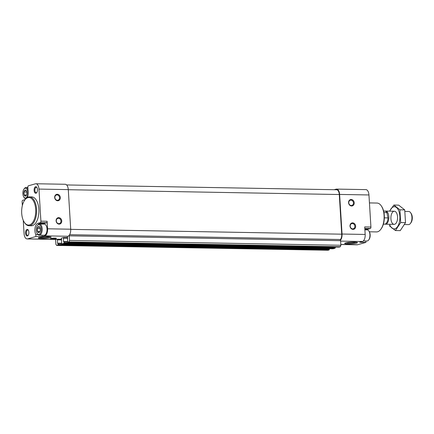 <?xml version="1.0" encoding="UTF-8"?>
<svg xmlns="http://www.w3.org/2000/svg" width="434" height="434" viewBox="0 0 434 434"><rect width="100%" height="100%" fill="white"/><g stroke="black" fill="none" stroke-linecap="round" stroke-linejoin="round"><path stroke-width="0.65" d="M26.61 191.231A3.033 1.546 -89 0 0 26.333 190.689A3.033 1.546 -89 0 0 25.188 190.108A3.033 1.546 -89 0 0 23.946 191.985A3.033 1.546 -89 0 0 24.13 194.985A3.033 1.546 -89 0 0 25.557 196.108A3.033 1.546 -89 0 0 26.246 195.566A3.033 1.546 -89 0 0 26.794 194.231A3.033 1.546 -89 0 0 26.61 191.231L25.188 190.108L23.946 191.985L24.13 194.985L25.557 196.108M40.015 227.72A3.033 1.546 -89 0 0 39.738 227.172A3.033 1.546 -89 0 0 38.593 226.597A3.033 1.546 -89 0 0 37.351 228.474A3.033 1.546 -89 0 0 37.536 231.474A3.033 1.546 -89 0 0 38.957 232.591A3.033 1.546 -89 0 0 39.651 232.049A3.033 1.546 -89 0 0 40.199 230.714A3.033 1.546 -89 0 0 40.015 227.72L38.593 226.597L37.351 228.474L37.536 231.474L38.957 232.591M34.123 190.455A3.282 1.676 -89 0 0 36.738 192.636A3.282 1.676 -89 0 0 36.83 187.358A3.282 1.676 -89 0 0 34.97 187.157A3.282 1.676 -89 0 0 34.123 190.455M25.563 233.177A3.282 1.676 -89 0 0 28.177 235.358A3.282 1.676 -89 0 0 28.27 230.08A3.282 1.676 -89 0 0 26.414 229.879A3.282 1.676 -89 0 0 25.563 233.177M29.512 196.868L31.763 196.911A14.436 7.373 91 0 1 38.832 209.264A14.436 7.373 91 0 1 31.253 225.778L28.997 225.734A14.436 7.373 -89 0 0 36.619 211.434A14.436 7.373 -89 0 0 29.512 196.868A14.436 7.373 -89 0 0 25.085 199.613L24.711 200.134A13.779 7.036 -89 0 0 21.7 213.278A13.779 7.036 -89 0 0 24.315 222.306A13.779 7.036 -89 0 0 33.738 220.629A13.779 7.036 -89 0 0 34.069 202.141A13.779 7.036 -89 0 0 24.711 200.134M37.942 234.534L35.805 234.496L35.924 236.508L27.608 238.874A6.233 3.184 91 0 1 27.12 238.933A6.233 3.184 91 0 1 24.065 233.601L23.257 220.32M35.805 234.496A6.564 3.353 91 0 1 35.073 227.785A6.564 3.353 91 0 1 37.829 223.353L40.324 222.642A1.313 0.673 91 0 0 40.91 221.156L38.951 189.083A6.233 3.184 91 0 0 35.897 183.75A6.233 3.184 91 0 0 35.414 183.815L28.422 185.795A1.313 0.673 91 0 0 27.836 187.287L28.134 192.153A6.564 3.353 91 0 1 27.217 197.535M22.356 205.602L22.123 201.788A1.313 0.673 91 0 1 22.709 200.302L25.069 199.629M55.736 239.443A0.656 0.336 91 0 1 55.606 239.714L55.888 244.315L56.632 245.427L57.798 245.096L58.031 244.499L57.977 243.588L57.51 243.192L57.538 239.221L56.941 239.394A6.233 3.184 91 0 1 56.453 239.459L27.12 238.933M63.532 237.523L63.5 241.494L63.966 241.89L64.02 242.796L63.787 243.393L61.747 243.968L61.335 238.147L63.532 237.523L67.666 237.593M67.742 242.264L68.946 241.928L69.532 240.441L69.25 235.841A0.656 0.336 91 0 1 69.049 235.521A6.233 3.184 91 0 1 67.921 236.275L67.324 236.443L67.742 242.264L339.035 247.087M334.153 189.712L336.084 189.164A6.233 3.184 91 0 1 336.572 189.099A6.233 3.184 91 0 1 339.621 194.432L342.046 234.034A6.233 3.184 91 0 1 340.386 240.349A0.656 0.336 91 0 1 340.495 239.503A5.577 2.848 91 0 0 341.715 234.181L339.29 194.524A5.577 2.848 91 0 0 336.562 189.756L66.641 184.949M348.578 202.7A3.282 2.788 74.2 0 0 352.983 205.586A3.282 2.788 74.2 0 0 352.641 199.96A3.282 2.788 74.2 0 0 348.578 202.7M350.01 226.071A3.282 2.788 74.2 0 0 354.415 228.957A3.282 2.788 74.2 0 0 354.068 223.336A3.282 2.788 74.2 0 0 350.01 226.071M342.046 234.034L365.173 234.447L364.712 226.917L370.918 227.025A1.313 0.673 91 0 1 370.332 228.512L367.837 229.223A6.564 3.353 91 0 0 366.806 229.852M336.572 189.099L365.905 189.62A6.233 3.184 91 0 1 368.954 194.953L370.918 227.025M365.173 234.447A6.233 3.184 91 0 1 362.39 241.51L359.726 242.27L365.933 242.378L357.611 244.743A6.233 3.184 91 0 1 357.122 244.803L340.826 244.516M56.013 238.564A3.005 0.396 176.5 0 0 56.42 238.304A3.005 0.396 176.5 0 0 53.409 238.125A3.005 0.396 176.5 0 0 50.442 238.667A3.005 0.396 176.5 0 0 52.541 238.95A3.005 0.396 176.5 0 0 56.013 238.564M50.23 237.675A6.385 0.841 176.5 0 0 51.055 237.083A6.385 0.841 176.5 0 0 44.691 236.742A6.385 0.841 176.5 0 0 38.42 237.854A6.385 0.841 176.5 0 0 42.684 238.499A6.385 0.841 176.5 0 0 50.23 237.675M356.547 243.127A6.385 0.841 176.5 0 0 357.366 242.53A6.385 0.841 176.5 0 0 351.008 242.188A6.385 0.841 176.5 0 0 344.737 243.3A6.385 0.841 176.5 0 0 349.001 243.946A6.385 0.841 176.5 0 0 356.547 243.127M42.049 235.233L42.131 236.617L44.794 235.863A6.233 3.184 91 0 0 47.577 228.799L47.116 221.269A1.313 0.673 91 0 1 46.53 222.756L44.035 223.461L37.829 223.353M42.131 236.617L35.924 236.508M365.846 240.989L365.933 242.378M335.325 247.027L335.124 248.221L333.046 248.785M69.25 235.841L340.587 240.669A0.656 0.336 91 0 1 340.386 240.349M340.587 240.669L340.869 245.27L340.283 246.756L339.079 247.092M69.532 240.441L340.869 245.27M68.946 241.928L340.283 246.756M329.33 248.725L329.135 249.919L327.968 250.25L56.632 245.427M35.897 183.75L65.236 184.271A6.233 3.184 91 0 1 68.284 189.604L70.704 229.212A6.233 3.184 91 0 1 69.049 235.521M54.679 197.47A3.282 2.788 74.2 0 0 59.078 200.356A3.282 2.788 74.2 0 0 58.736 194.736A3.282 2.788 74.2 0 0 54.679 197.47M56.105 220.841A3.282 2.788 74.2 0 0 60.51 223.727A3.282 2.788 74.2 0 0 60.169 218.107A3.282 2.788 74.2 0 0 56.105 220.841M43.004 224.09A6.564 3.353 91 0 1 44.035 223.461M46.031 225.344A5.317 2.712 91 0 1 46.102 225.447A5.317 2.712 91 0 1 47.111 228.93A5.317 2.712 91 0 1 45.95 234.002A5.317 2.712 91 0 1 45.874 234.1M369.383 231.789L376.49 231.919A14.436 7.373 -89 0 0 380.916 229.174L381.291 228.653A13.779 7.036 -89 0 0 381.681 206.481L381.329 205.949A14.436 7.373 -89 0 0 377.005 203.052L369.442 202.917M380.916 229.174A14.436 7.373 -89 0 0 381.329 205.949M24.315 222.306L24.673 222.837A14.436 7.373 -89 0 0 28.997 225.734M363.334 240.946L366.99 241.011A5.577 2.848 -89 0 0 368.699 239.953L369.074 239.432A4.92 2.512 -89 0 0 369.215 231.512L368.857 230.98A5.577 2.848 -89 0 0 367.186 229.857L364.891 229.819M368.699 239.953A5.577 2.848 -89 0 0 368.857 230.98M28.422 230.346A2.712 1.383 -89 0 0 27.765 229.998A2.712 1.383 -89 0 0 26.344 233.101A2.712 1.383 -89 0 0 27.668 235.423A2.712 1.383 -89 0 0 28.34 235.103M36.982 187.624A2.712 1.383 -89 0 0 36.326 187.276A2.712 1.383 -89 0 0 34.904 190.38A2.712 1.383 -89 0 0 36.228 192.701A2.712 1.383 -89 0 0 36.901 192.381M37.215 233.53L37.568 234.062A5.577 2.848 -89 0 0 39.239 235.179L44.089 235.266A5.577 2.848 -89 0 0 45.803 234.208A5.577 2.848 -89 0 0 45.961 225.235A5.577 2.848 -89 0 0 44.29 224.118L39.44 224.031A5.577 2.848 -89 0 0 37.731 225.089L37.357 225.609A4.92 2.512 -89 0 0 36.277 230.302A4.92 2.512 -89 0 0 37.215 233.53A4.92 2.512 -89 0 0 40.579 232.928A4.92 2.512 -89 0 0 40.698 226.326A4.92 2.512 -89 0 0 37.357 225.609M39.239 235.179A5.577 2.848 -89 0 0 42.185 229.657A5.577 2.848 -89 0 0 39.44 224.031M23.81 197.041A4.92 2.512 -89 0 0 27.174 196.445A4.92 2.512 -89 0 0 27.293 189.842A4.92 2.512 -89 0 0 23.951 189.121A4.92 2.512 -89 0 0 22.877 193.819A4.92 2.512 -89 0 0 23.81 197.041L24.163 197.578A5.577 2.848 -89 0 0 25.828 198.696M27.944 189.067A5.577 2.848 -89 0 0 26.035 187.542A5.577 2.848 -89 0 0 24.326 188.6L23.951 189.121M39.95 231.517L37.536 231.474M40.281 230.242L40.172 228.523L37.351 228.474M40.302 229.022A2.626 1.34 -89 0 0 40.264 230.025A2.626 1.34 -89 0 0 40.281 230.221M26.545 195.029L24.13 194.985M26.875 193.759L26.767 192.04L23.946 191.985M26.897 192.533A2.626 1.34 -89 0 0 26.859 193.537A2.626 1.34 -89 0 0 26.875 193.738M350.211 226.163A2.712 2.306 74.2 0 0 353.281 228.81A2.712 2.306 74.2 0 0 354.757 225.571A2.712 2.306 74.2 0 0 351.8 223.591A2.712 2.306 74.2 0 0 350.211 226.163M56.306 220.933A2.712 2.306 74.2 0 0 59.382 223.586A2.712 2.306 74.2 0 0 60.858 220.347A2.712 2.306 74.2 0 0 57.901 218.367A2.712 2.306 74.2 0 0 56.306 220.933M54.879 197.562A2.712 2.306 74.2 0 0 57.95 200.21A2.712 2.306 74.2 0 0 59.425 196.971A2.712 2.306 74.2 0 0 56.469 194.991A2.712 2.306 74.2 0 0 54.879 197.562M348.779 202.786A2.712 2.306 74.2 0 0 351.855 205.439A2.712 2.306 74.2 0 0 353.33 202.201A2.712 2.306 74.2 0 0 350.374 200.22A2.712 2.306 74.2 0 0 348.779 202.786M345.817 242.866A5.62 0.738 176.5 0 0 350.601 243.035A5.62 0.738 176.5 0 0 355.842 242.362A5.62 0.738 176.5 0 0 356.243 242.226M39.499 237.414A5.62 0.738 176.5 0 0 44.29 237.588A5.62 0.738 176.5 0 0 49.53 236.91A5.62 0.738 176.5 0 0 49.926 236.78M52.069 238.244A2.626 0.347 176.5 0 0 54.749 238.082M383.379 224.166L384.529 224.183A6.564 3.353 -89 0 0 387.985 217.917L386.9 212.665A6.564 3.353 -89 0 0 384.763 211.065L383.613 211.043M387.985 217.917L384.34 217.852M386.9 212.665L383.954 212.611M404.548 224.541L408.481 224.611A6.564 3.353 -89 0 0 410.493 223.364L411.069 222.566A5.555 2.837 -89 0 0 411.226 213.626L410.683 212.806A6.564 3.353 -89 0 0 408.714 211.488L404.982 211.423M410.493 223.364A6.564 3.353 -89 0 0 410.683 212.806M384.958 224.139A6.564 3.353 -89 0 0 385.392 224.199A6.564 3.353 -89 0 0 388.859 217.7A6.564 3.353 -89 0 0 385.625 211.076A6.564 3.353 -89 0 0 385.191 211.125M389.786 211.152A11.089 5.664 91 0 1 393.562 206.823A11.089 5.664 91 0 1 399.681 214.472A11.089 5.664 91 0 1 396.638 227.709A11.089 5.664 91 0 1 389.553 224.275M393.839 211.304A6.564 3.353 91 0 1 396.318 212.552A6.564 3.353 91 0 1 396.128 223.109A6.564 3.353 91 0 1 391.099 220.26A6.564 3.353 91 0 1 393.839 211.304M389.379 225.778L395.423 230.546L400.69 222.566L399.915 209.823L393.866 205.054L389.564 211.146M393.866 205.054L398.683 205.141L404.732 209.91L405.508 222.653L400.24 230.633L395.423 230.546M399.915 209.823L404.732 209.91M400.69 222.566L405.508 222.653M339.621 194.432L368.954 194.953M340.614 241.125L362.39 241.51M56.941 239.394L27.608 238.874M57.538 239.221L61.677 239.297M340.82 244.44L357.611 244.743M67.921 236.275L44.794 235.863M364.853 229.168L367.837 229.223M364.804 228.414L370.332 228.512M68.29 189.707L339.29 194.524M70.715 229.364L341.715 234.181M69.646 234.685L340.495 239.503M67.78 242.259L339.117 247.087M63.293 238.12L67.699 238.195M63.5 241.494L67.465 241.564M63.966 241.89L67.503 241.955M64.02 242.796L335.357 247.624M63.787 243.393L335.124 248.221M61.791 243.962L333.128 248.785M57.304 239.818L61.709 239.893M57.51 243.192L61.476 243.262M61.487 243.431L57.847 243.365L61.487 243.436M57.977 243.588L61.509 243.653M58.031 244.499L329.368 249.328M57.798 245.096L329.135 249.919M68.284 189.604L38.951 189.083M47.116 221.269L40.91 221.156M70.704 229.212L47.577 228.799M46.53 222.756L40.324 222.642M61.747 243.968L333.09 248.791M27.857 187.575L26.035 187.542M394.349 211.233L385.625 211.076M394.115 224.356L385.392 224.199"/></g></svg>
